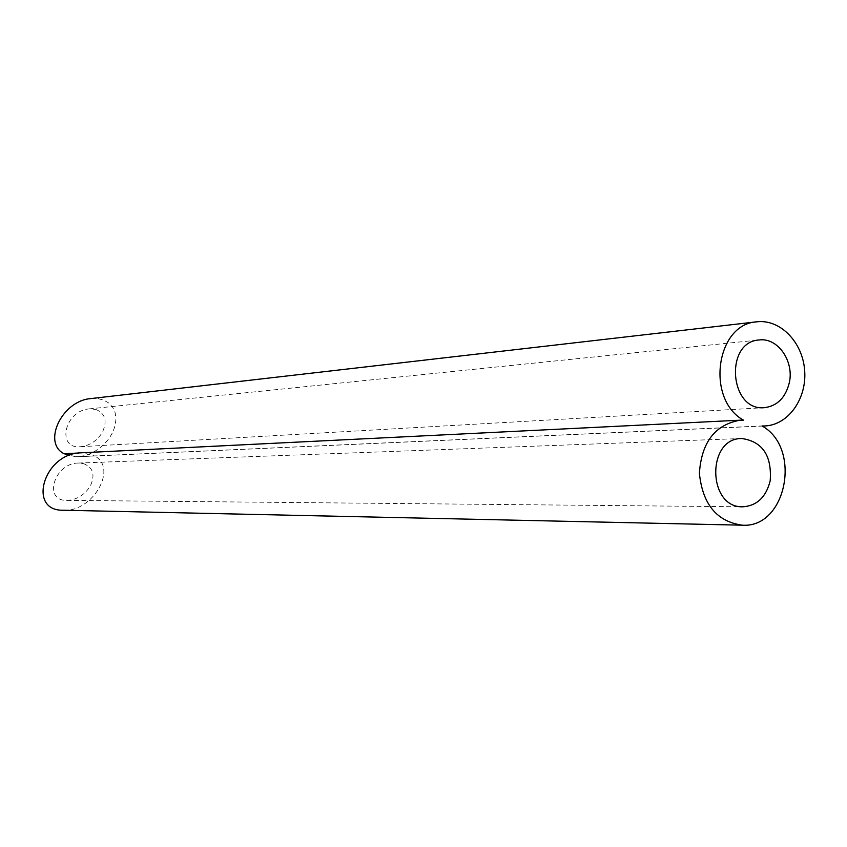 <?xml version="1.0" encoding="UTF-8"?>
<svg xmlns="http://www.w3.org/2000/svg" width="847" height="847" viewBox="0 0 847 847"><rect width="100%" height="100%" fill="white"/><g stroke="black" fill="none" stroke-linecap="round" stroke-linejoin="round"><path stroke-width="0.64" stroke-dasharray="4.24 3.18" d="M83.451 463.584C93.234 467.47 95.478 475.029 90.174 486.263C84.393 495.156 76.664 499.857 66.966 500.365C42.943 501.223 54.028 463.15 78.273 463.055L83.451 463.584M80.698 452.838L743.475 420.144M90.809 398.588L97.617 398.566L103.747 400.102L108.892 403.108L112.757 407.418L115.16 412.796L115.975 418.937L115.171 425.522L112.799 432.192L109.009 438.608L103.98 444.442L98.008 449.397L91.381 453.219L84.446 455.718L75.658 456.787L94.599 455.94C118.358 468.402 92.27 512.435 63.313 510.222M78.57 453.018L82.784 452.806L94.599 455.94L762.056 425.967M95.679 409.376C105.399 413.378 107.59 421.086 102.254 432.51C96.897 440.98 89.644 445.713 80.486 446.729C56.156 449.196 64.499 410.636 89.115 408.9L95.679 409.376M75.658 456.787L69.666 455.21M66.966 500.365L742.893 506.792M78.273 463.055L741.739 438.513M77.543 456.766L762.226 426.073M80.486 446.729L764.386 407.672M89.115 408.9L759.187 339.965"/><path stroke-width="1.27" d="M770.188 480.81C771.998 455.612 762.522 441.509 741.739 438.513C706.345 438.026 707.499 508.232 742.893 506.792C756.974 505.765 766.08 497.104 770.188 480.81M742.216 525.182L63.313 510.222C27.083 511.239 43.525 453.537 80.698 452.838L740.447 420.165C715.217 424.463 701.528 442.145 699.389 473.229C702.555 504.251 716.827 521.572 742.216 525.182C786.418 528.507 802.183 448.158 762.056 425.967L764.83 425.956C788.292 425.078 807 398.651 804.65 370.404C802.681 342.114 780.161 318.948 756.837 321.818C716.033 323.872 705.572 399.339 743.475 420.144L740.447 420.165M69.666 455.21L64.086 453.727C42.096 442.854 61.873 400.726 90.809 398.588L756.837 321.818M64.086 453.727L78.57 453.018M789.362 382.516C794.2 360.96 777.61 337.36 759.187 339.965C724.196 341.786 729.563 411.451 764.386 407.672C777.345 405.999 785.667 397.614 789.362 382.516M762.226 426.073L764.83 425.956"/></g></svg>
